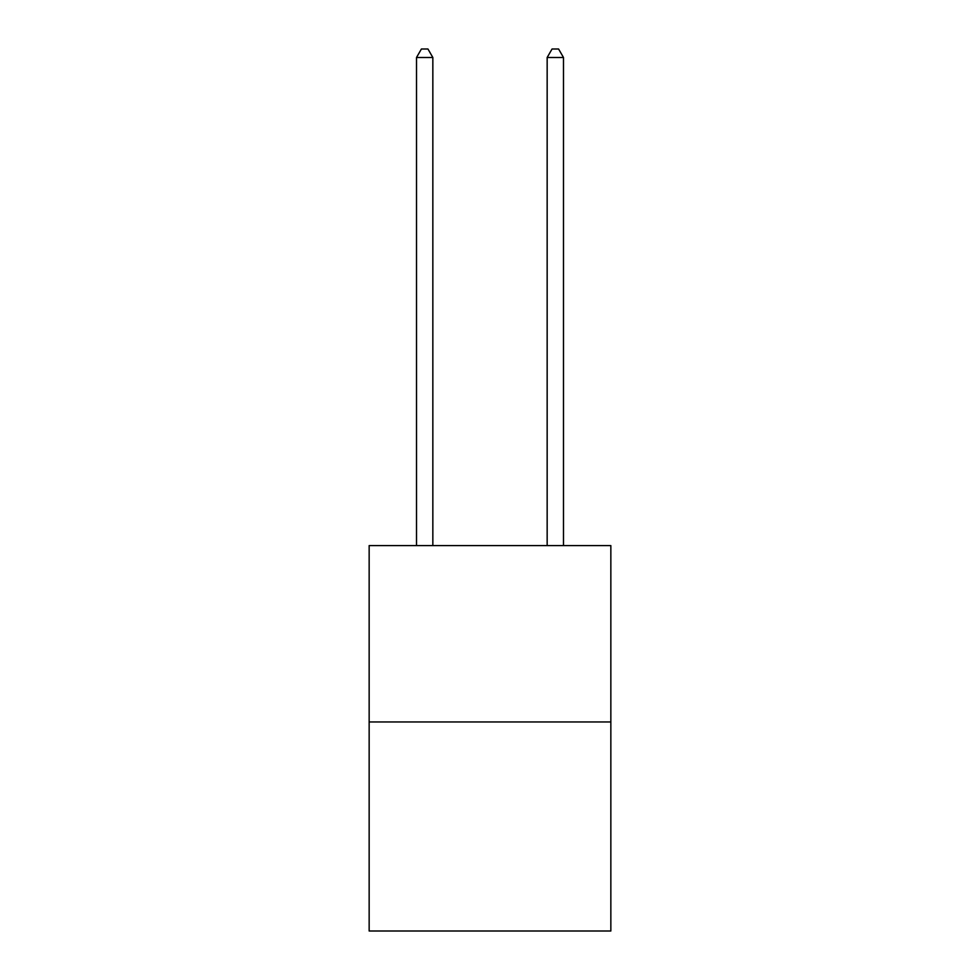 <?xml version="1.0" encoding="UTF-8"?>
<svg xmlns="http://www.w3.org/2000/svg" width="980" height="980" viewBox="0 0 980 980"><rect width="100%" height="100%" fill="white"/><g stroke="black" fill="none" stroke-linecap="round" stroke-linejoin="round"><path stroke-width="1.47" d="M610.846 721.966L610.846 545.591L369.154 545.591L369.154 931L610.846 931L610.846 721.966L369.154 721.966M432.841 545.591L432.841 57.489L416.512 57.489L416.512 545.591M416.512 57.489L421.412 49L427.942 49L432.841 57.489M563.488 545.591L563.488 57.489L547.159 57.489L547.159 545.591M547.159 57.489L552.059 49L558.588 49L563.488 57.489"/></g></svg>

